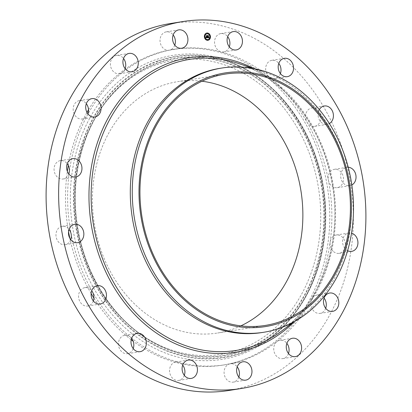 <?xml version="1.0" encoding="UTF-8"?>
<svg xmlns="http://www.w3.org/2000/svg" width="412" height="412" viewBox="0 0 412 412"><rect width="100%" height="100%" fill="white"/><g stroke="black" fill="none" stroke-linecap="round" stroke-linejoin="round"><path stroke-width="0.31" stroke-dasharray="2.06 1.54" d="M229.309 46.87A9.291 7.637 -99 0 1 228.289 48.879A9.291 7.637 -99 0 1 223.69 51.938A9.291 7.637 -99 0 1 220.992 51.783A9.291 7.637 -99 0 1 216.171 36.642A9.291 7.637 -99 0 1 220.77 33.588A9.291 7.637 -99 0 1 227.687 36.663M170.573 23.51A185.786 152.744 -99 0 1 294.132 68.201A185.786 152.744 -99 0 1 349.139 261.038A185.786 152.744 -99 0 1 228.892 390.483M333.792 187.249A9.291 7.637 -99 0 1 328.354 180.065A9.291 7.637 -99 0 1 334.374 169.322A9.291 7.637 -99 0 1 337.871 169.744A9.291 7.637 -99 0 1 343.51 179.421A9.291 7.637 -99 0 1 337.289 187.671A9.291 7.637 -99 0 1 333.792 187.249M333.004 251.114A9.291 7.637 -99 0 1 330.146 242.132A9.291 7.637 -99 0 1 336.269 235.005A9.291 7.637 -99 0 1 342.444 237.235A9.291 7.637 -99 0 1 345.199 246.881A9.291 7.637 -99 0 1 339.184 253.349A9.291 7.637 -99 0 1 333.004 251.114M325.691 308.305A9.291 7.637 -99 0 1 320.072 313.372A9.291 7.637 -99 0 1 311.93 308.269A9.291 7.637 -99 0 1 312.08 298.854A9.291 7.637 -99 0 1 317.152 295.023A9.291 7.637 -99 0 1 324.069 298.097M288.477 353.527A9.291 7.637 -99 0 1 282.859 358.594A9.291 7.637 -99 0 1 273.779 349.999A9.291 7.637 -99 0 1 276.916 341.594A9.291 7.637 -99 0 1 279.944 340.245A9.291 7.637 -99 0 1 286.855 343.32M238.836 377.068A9.291 7.637 -99 0 1 233.213 382.13A9.291 7.637 -99 0 1 224.349 369.961A9.291 7.637 -99 0 1 229.994 363.837A9.291 7.637 -99 0 1 230.298 363.781A9.291 7.637 -99 0 1 237.214 366.855M184.313 375.337A9.291 7.637 -99 0 1 183.299 377.351A9.291 7.637 -99 0 1 178.695 380.405A9.291 7.637 -99 0 1 170.686 375.579A9.291 7.637 -99 0 1 171.176 365.109A9.291 7.637 -99 0 1 175.78 362.055A9.291 7.637 -99 0 1 178.473 362.205A9.291 7.637 -99 0 1 182.691 365.13M133.22 348.609A9.291 7.637 -99 0 1 129.935 352.811A9.291 7.637 -99 0 1 127.596 353.676A9.291 7.637 -99 0 1 118.934 347.172A9.291 7.637 -99 0 1 122.349 336.192A9.291 7.637 -99 0 1 124.681 335.327A9.291 7.637 -99 0 1 130.182 336.944A9.291 7.637 -99 0 1 131.598 338.401M93.328 300.945A9.291 7.637 -99 0 1 87.705 306.013A9.291 7.637 -99 0 1 87.195 306.07A9.291 7.637 -99 0 1 78.661 297.727A9.291 7.637 -99 0 1 84.79 287.664A9.291 7.637 -99 0 1 85.299 287.602A9.291 7.637 -99 0 1 91.706 290.738M70.715 239.604A9.291 7.637 -99 0 1 65.091 244.671A9.291 7.637 -99 0 1 61.594 244.249A9.291 7.637 -99 0 1 55.96 234.572A9.291 7.637 -99 0 1 62.176 226.322A9.291 7.637 -99 0 1 65.673 226.744A9.291 7.637 -99 0 1 69.092 229.396M68.819 173.926A9.291 7.637 -99 0 1 63.196 178.988A9.291 7.637 -99 0 1 57.021 176.753A9.291 7.637 -99 0 1 54.271 167.112A9.291 7.637 -99 0 1 60.281 160.639A9.291 7.637 -99 0 1 66.461 162.874A9.291 7.637 -99 0 1 67.197 163.713M87.931 113.903A9.291 7.637 -99 0 1 87.385 115.133A9.291 7.637 -99 0 1 82.312 118.97A9.291 7.637 -99 0 1 74.17 113.867A9.291 7.637 -99 0 1 79.392 100.621A9.291 7.637 -99 0 1 86.309 103.695M125.145 68.68A9.291 7.637 -99 0 1 122.549 72.399A9.291 7.637 -99 0 1 119.521 73.748A9.291 7.637 -99 0 1 110.442 65.153A9.291 7.637 -99 0 1 116.606 55.399A9.291 7.637 -99 0 1 123.523 58.473M174.786 45.145A9.291 7.637 -99 0 1 169.471 50.156A9.291 7.637 -99 0 1 169.167 50.207A9.291 7.637 -99 0 1 160.304 38.038A9.291 7.637 -99 0 1 166.252 31.863A9.291 7.637 -99 0 1 173.164 34.932M280.402 73.599A9.291 7.637 -99 0 1 277.122 77.801A9.291 7.637 -99 0 1 274.783 78.666A9.291 7.637 -99 0 1 269.283 77.049A9.291 7.637 -99 0 1 269.53 61.182A9.291 7.637 -99 0 1 271.868 60.317A9.291 7.637 -99 0 1 278.78 63.391M314.165 126.391A9.291 7.637 -99 0 1 306.981 122.091A9.291 7.637 -99 0 1 311.76 107.98A9.291 7.637 -99 0 1 312.27 107.923A9.291 7.637 -99 0 1 320.804 116.266A9.291 7.637 -99 0 1 314.675 126.33A9.291 7.637 -99 0 1 314.165 126.391M280.912 87.632A159.779 131.361 -99 0 1 306.981 122.091A159.779 131.361 -99 0 1 328.354 180.059A159.779 131.361 -99 0 1 330.146 242.132A159.779 131.361 -99 0 1 312.08 298.854A159.779 131.361 -99 0 1 276.916 341.594A159.779 131.361 -99 0 1 229.999 363.837A159.779 131.361 -99 0 1 224.808 364.795A159.779 131.361 -99 0 1 178.473 362.205A159.779 131.361 -99 0 1 130.182 336.944A159.779 131.361 -99 0 1 118.553 326.361A159.779 131.361 -99 0 1 92.484 291.902A159.779 131.361 -99 0 1 71.111 233.928A159.779 131.361 -99 0 1 69.319 171.861A159.779 131.361 -99 0 1 87.385 115.139A159.779 131.361 -99 0 1 122.549 72.399A159.779 131.361 -99 0 1 169.471 50.156A159.779 131.361 -99 0 1 174.657 49.198A159.779 131.361 -99 0 1 220.992 51.783A159.779 131.361 -99 0 1 269.283 77.044A159.779 131.361 -99 0 1 280.912 87.632M131.212 339.756A159.779 131.361 -99 0 1 116.462 326.69A159.779 131.361 -99 0 1 93.91 298.092M91.129 293.498A159.779 131.361 -99 0 1 69.839 238.275M68.552 231.735A159.779 131.361 -99 0 1 67.352 171.325M68.284 165.459A159.779 131.361 -99 0 1 86.973 112.419M88.518 109.746A159.779 131.361 -99 0 1 172.566 49.533A159.779 131.361 -99 0 1 278.826 87.962A159.779 131.361 -99 0 1 326.134 253.802A159.779 131.361 -99 0 1 222.722 365.125A159.779 131.361 -99 0 1 133.143 341.224M351.822 185.003A9.291 7.637 -99 0 1 349.824 185.678A9.291 7.637 -99 0 1 346.327 185.256A9.291 7.637 -99 0 1 340.688 175.579A9.291 7.637 -99 0 1 346.909 167.329A9.291 7.637 -99 0 1 348.228 167.262M347.615 250.661A9.291 7.637 -99 0 1 345.539 249.126A9.291 7.637 -99 0 1 342.789 239.485A9.291 7.637 -99 0 1 348.804 233.012A9.291 7.637 -99 0 1 351.529 233.171M329.373 123.574A9.291 7.637 -99 0 1 327.21 124.336A9.291 7.637 -99 0 1 326.701 124.398A9.291 7.637 -99 0 1 319.228 119.568A9.291 7.637 -99 0 1 319.331 109.623M239.913 354.825A153.97 126.587 -99 0 1 77.533 249.322A153.97 126.587 -99 0 1 155.375 59.833A153.97 126.587 -99 0 1 255.188 75.01A153.97 126.587 -99 0 1 293.375 315.288A153.97 126.587 -99 0 1 239.913 354.825M156.776 64.73A148.861 122.385 -99 0 1 313.769 166.731A148.861 122.385 -99 0 1 238.512 349.927A148.861 122.385 -99 0 1 142.006 335.255A148.861 122.385 -99 0 1 105.091 102.949A148.861 122.385 -99 0 1 156.776 64.73M240.855 325.856A127.257 104.622 -99 0 1 217.618 333.009A127.257 104.622 -99 0 1 132.983 302.398A127.257 104.622 -99 0 1 95.306 170.31A127.257 104.622 -99 0 1 177.67 81.648A127.257 104.622 -99 0 1 201.978 81.241M219.92 68.34A133.766 109.978 -99 0 1 264.643 72.306A133.766 109.978 -99 0 1 308.882 100.518A133.766 109.978 -99 0 1 303.201 314.928A133.766 109.978 -99 0 1 261.908 332.561M206.793 33.048L206.834 33.037A3.677 3.023 81 0 0 206.793 33.048A3.677 3.023 81 0 0 204.331 36.58A3.677 3.023 81 0 0 207.947 40.309A3.677 3.023 81 0 0 207.967 40.309L207.988 40.304M207.844 39.537A2.899 2.384 81 0 0 209.765 36.756A2.899 2.384 81 0 0 206.937 33.815M207.519 40.17L207.452 39.732M204.707 36.807L204.635 36.369M205.567 39.15L205.5 38.713M207.329 33.619L207.262 33.181M205.439 34.515L205.367 34.083M210.141 36.982L210.074 36.544M209.414 39.269L209.342 38.831M209.281 34.639L209.208 34.201M206.603 35.72L206.803 36.74M206.314 36.508L206.33 37.075M206.494 36.864L206.711 37.487M206.304 37.446L206.706 37.533M206.742 37.482L206.809 36.874L206.829 37.621M206.082 37.317L205.897 37.729L207.277 37.77M207.442 37.765L209.033 37.801M208.822 37.379L208.56 37.657M207.859 35.736L208.055 37.652M207.566 37.353L207.401 37.775M206.191 37.07L206.17 36.38L206.232 37.065M207.313 37.672L207.53 37.224M205.794 37.626L205.979 37.281M207.705 37.425L208.045 37.559M207.998 37.513L207.952 35.901L207.957 37.518M207.916 35.844L208.446 35.659M207.741 35.602L207.916 35.906M206.412 36.591L206.762 36.637M206.716 36.596L206.5 35.607L207.221 35.623M206.422 35.561L206.685 36.601M157.703 60.925A152.512 125.387 81 0 0 80.597 248.616A152.512 125.387 81 0 0 241.442 353.12A152.512 125.387 81 0 0 294.4 313.959A152.512 125.387 81 0 0 256.573 75.952A152.512 125.387 81 0 0 157.703 60.925M157.981 61.306A152.085 125.037 81 0 0 81.092 248.472A152.085 125.037 81 0 0 241.483 352.687A152.085 125.037 81 0 0 318.373 165.516A152.085 125.037 81 0 0 157.981 61.306M241.118 351.4A150.746 123.935 81 0 0 317.328 165.882A150.746 123.935 81 0 0 158.347 62.588A150.746 123.935 81 0 0 82.137 248.106A150.746 123.935 81 0 0 241.118 351.4M240.84 351.019A150.318 123.585 81 0 0 316.838 166.026A150.318 123.585 81 0 0 158.306 63.026A150.318 123.585 81 0 0 106.111 101.62A150.318 123.585 81 0 0 143.391 336.202A150.318 123.585 81 0 0 240.84 351.019M287.885 94.786A147.378 121.164 -99 0 1 281.633 331.011C320.443 302.872 341.512 244.749 333.009 188.784C327.288 151.333 312.203 119.974 287.756 94.714C273.233 80.134 257.031 69.798 239.151 63.7A147.378 121.164 -99 0 1 287.885 94.786M254.163 68.675A149.098 122.58 -99 0 1 288.024 93.617A149.098 122.58 -99 0 1 294.364 321.628M220.77 33.588L233.305 31.595M223.69 51.938L236.22 49.945M174.657 49.198L172.566 49.533M224.808 364.795L222.722 365.125M178.695 380.405L191.23 378.412M175.78 362.055L188.31 360.062M166.252 31.863L178.787 29.87M169.167 50.207L181.702 48.219M233.213 382.13L245.748 380.137M230.298 363.781L242.833 361.793M271.868 60.317L284.404 58.324M274.783 78.666L287.318 76.673M60.281 160.639L72.816 158.651M63.196 178.988L75.731 176.995M79.392 100.621L91.928 98.628M82.312 118.97L94.848 116.977M84.79 287.664L97.325 285.671M87.705 306.013L100.24 304.02M337.289 187.671L349.824 185.678M334.374 169.322L346.909 167.329M116.606 55.399L129.141 53.406M119.521 73.748L132.056 71.755M339.184 253.349L351.719 251.361M336.269 235.005L348.804 233.012M127.596 353.676L140.132 351.683M124.681 335.327L137.217 333.334M320.072 313.372L332.608 311.379M317.152 295.023L329.688 293.03M62.176 226.322L74.711 224.329M65.091 244.671L77.626 242.678M282.859 358.594L295.394 356.601M279.944 340.245L292.479 338.252M314.675 126.33L327.21 124.336M311.76 107.98L324.296 105.987M293.375 315.288L294.4 313.959C319.073 282.333 330.259 236.2 324.059 191.704C317.93 144.205 292.062 99.817 256.573 75.952L255.188 75.01M142.006 335.255L143.391 336.202C108.459 312.718 82.951 268.969 76.905 222.14C70.782 178.257 81.813 132.767 106.111 101.62L105.091 102.949M265.163 325.449L217.618 333.009M225.22 74.093L177.67 81.648M303.201 314.928L293.782 321.952M264.643 72.306L253.509 68.546"/><path stroke-width="0.62" d="M227.687 36.663A9.291 7.637 -99 0 1 229.309 46.87M228.701 34.649A9.291 7.637 -99 0 1 233.305 31.595A9.291 7.637 -99 0 1 241.314 36.421A9.291 7.637 -99 0 1 240.824 46.891A9.291 7.637 -99 0 1 236.22 49.945A9.291 7.637 -99 0 1 228.217 45.114A9.291 7.637 -99 0 1 228.701 34.649M241.427 388.49L228.892 390.483A185.786 152.744 -99 0 1 105.338 345.792A185.786 152.744 -99 0 1 50.326 152.955A185.786 152.744 -99 0 1 170.573 23.51L183.108 21.517A185.786 152.744 -99 0 1 306.662 66.208A185.786 152.744 -99 0 1 361.674 259.045A185.786 152.744 -99 0 1 241.427 388.49A185.786 152.744 -99 0 1 117.868 343.799A185.786 152.744 -99 0 1 62.861 150.962A185.786 152.744 -99 0 1 183.108 21.517M324.069 298.097A9.291 7.637 -99 0 1 325.295 300.127A9.291 7.637 -99 0 1 325.691 308.305M286.855 343.32A9.291 7.637 -99 0 1 289.023 348.835A9.291 7.637 -99 0 1 288.477 353.527M237.214 366.855A9.291 7.637 -99 0 1 239.161 375.955A9.291 7.637 -99 0 1 238.836 377.068M182.691 365.13A9.291 7.637 -99 0 1 184.313 375.337M131.598 338.401A9.291 7.637 -99 0 1 133.22 348.609M91.706 290.738A9.291 7.637 -99 0 1 92.484 291.902A9.291 7.637 -99 0 1 93.328 300.945M69.092 229.396A9.291 7.637 -99 0 1 71.111 233.928A9.291 7.637 -99 0 1 70.715 239.604M67.197 163.713A9.291 7.637 -99 0 1 69.319 171.861A9.291 7.637 -99 0 1 68.819 173.926M86.309 103.695A9.291 7.637 -99 0 1 87.535 105.724A9.291 7.637 -99 0 1 87.931 113.903M123.523 58.473A9.291 7.637 -99 0 1 125.686 63.994A9.291 7.637 -99 0 1 125.145 68.68M173.164 34.932A9.291 7.637 -99 0 1 175.115 44.032A9.291 7.637 -99 0 1 174.786 45.145M278.78 63.391A9.291 7.637 -99 0 1 280.402 73.599M93.91 298.092A159.779 131.361 -99 0 1 91.129 293.498M69.839 238.275A159.779 131.361 -99 0 1 68.552 231.735M67.352 171.325A159.779 131.361 -99 0 1 68.284 165.459M86.973 112.419A159.779 131.361 -99 0 1 88.518 109.746M133.143 341.224A159.779 131.361 -99 0 1 131.212 339.756M195.829 375.358A9.291 7.637 -99 0 1 191.23 378.412A9.291 7.637 -99 0 1 183.222 373.586A9.291 7.637 -99 0 1 183.711 363.121A9.291 7.637 -99 0 1 188.31 360.062A9.291 7.637 -99 0 1 196.318 364.893A9.291 7.637 -99 0 1 195.829 375.358M172.839 36.045A9.291 7.637 -99 0 1 178.787 29.87A9.291 7.637 -99 0 1 187.651 42.039A9.291 7.637 -99 0 1 181.702 48.219A9.291 7.637 -99 0 1 172.839 36.045M251.696 373.962A9.291 7.637 -99 0 1 245.748 380.137A9.291 7.637 -99 0 1 236.885 367.968A9.291 7.637 -99 0 1 242.833 361.793A9.291 7.637 -99 0 1 251.696 373.962M282.066 59.189A9.291 7.637 -99 0 1 284.404 58.324A9.291 7.637 -99 0 1 293.066 64.828A9.291 7.637 -99 0 1 289.651 75.808A9.291 7.637 -99 0 1 287.318 76.673A9.291 7.637 -99 0 1 278.651 70.169A9.291 7.637 -99 0 1 282.066 59.189M69.556 174.765A9.291 7.637 -99 0 1 66.801 165.119A9.291 7.637 -99 0 1 72.816 158.651A9.291 7.637 -99 0 1 78.996 160.886A9.291 7.637 -99 0 1 81.746 170.527A9.291 7.637 -99 0 1 75.731 176.995A9.291 7.637 -99 0 1 69.556 174.765M86.705 111.873A9.291 7.637 -99 0 1 91.928 98.628A9.291 7.637 -99 0 1 100.07 103.731A9.291 7.637 -99 0 1 94.848 116.977A9.291 7.637 -99 0 1 86.705 111.873M99.73 304.077A9.291 7.637 -99 0 1 91.196 295.734A9.291 7.637 -99 0 1 97.325 285.671A9.291 7.637 -99 0 1 97.835 285.609A9.291 7.637 -99 0 1 106.368 293.957A9.291 7.637 -99 0 1 100.24 304.02A9.291 7.637 -99 0 1 99.73 304.077M348.228 167.262A9.291 7.637 -99 0 1 350.406 167.751A9.291 7.637 -99 0 1 356.009 176.156A9.291 7.637 -99 0 1 351.822 185.003M122.977 63.165A9.291 7.637 -99 0 1 129.141 53.406A9.291 7.637 -99 0 1 138.221 62.001A9.291 7.637 -99 0 1 132.056 71.755A9.291 7.637 -99 0 1 122.977 63.165M351.529 233.171A9.291 7.637 -99 0 1 354.979 235.247A9.291 7.637 -99 0 1 357.729 244.888A9.291 7.637 -99 0 1 351.719 251.361A9.291 7.637 -99 0 1 347.615 250.661M142.47 350.818A9.291 7.637 -99 0 1 140.132 351.683A9.291 7.637 -99 0 1 131.469 345.179A9.291 7.637 -99 0 1 134.879 334.199A9.291 7.637 -99 0 1 137.217 333.334A9.291 7.637 -99 0 1 145.879 339.838A9.291 7.637 -99 0 1 142.47 350.818M337.83 298.133A9.291 7.637 -99 0 1 332.608 311.379A9.291 7.637 -99 0 1 324.465 306.276A9.291 7.637 -99 0 1 329.688 293.03A9.291 7.637 -99 0 1 337.83 298.133M74.129 242.256A9.291 7.637 -99 0 1 68.49 232.579A9.291 7.637 -99 0 1 74.711 224.329A9.291 7.637 -99 0 1 78.208 224.751A9.291 7.637 -99 0 1 83.847 234.428A9.291 7.637 -99 0 1 77.626 242.678A9.291 7.637 -99 0 1 74.129 242.256M301.558 346.847A9.291 7.637 -99 0 1 295.394 356.601A9.291 7.637 -99 0 1 286.314 348.006A9.291 7.637 -99 0 1 292.479 338.252A9.291 7.637 -99 0 1 301.558 346.847M319.331 109.623A9.291 7.637 -99 0 1 324.296 105.987A9.291 7.637 -99 0 1 324.805 105.93A9.291 7.637 -99 0 1 333.071 112.909A9.291 7.637 -99 0 1 329.373 123.574M201.978 81.241A127.257 104.622 -99 0 1 262.3 112.26A127.257 104.622 -99 0 1 240.855 325.856M309.85 104.705A127.257 104.622 -99 0 1 347.532 236.787A127.257 104.622 -99 0 1 265.163 325.449A127.257 104.622 -99 0 1 180.533 294.843A127.257 104.622 -99 0 1 142.851 162.755A127.257 104.622 -99 0 1 225.22 74.093A127.257 104.622 -99 0 1 309.85 104.705M209.935 76.745A128.426 105.585 81 0 0 145.009 234.799A128.426 105.585 81 0 0 280.448 322.797A128.426 105.585 81 0 0 345.374 164.748A128.426 105.585 81 0 0 209.935 76.745M279.609 328.276A133.766 109.978 -99 0 1 263.881 332.247A133.766 109.978 -99 0 1 174.92 300.07A133.766 109.978 81 0 1 133.704 170.722A133.766 109.978 81 0 1 206.165 71.997A133.766 109.978 -99 0 1 221.893 68.026A133.766 109.978 -99 0 1 310.854 100.204A133.766 109.978 81 0 1 352.069 229.556A133.766 109.978 81 0 1 279.609 328.276M263.881 332.247L261.908 332.561A133.766 109.978 -99 0 1 172.947 300.384A133.766 109.978 -99 0 1 133.339 161.54A133.766 109.978 -99 0 1 219.92 68.34L221.893 68.026M204.373 36.575A3.677 3.023 81 0 0 207.988 40.304A3.677 3.023 81 0 0 210.45 36.766A3.677 3.023 81 0 0 206.834 33.037A3.677 3.023 81 0 0 204.373 36.575M207.967 40.309A3.677 3.023 81 0 0 210.408 36.776A3.677 3.023 81 0 0 206.814 33.042M206.958 33.81L206.917 33.815A2.899 2.384 81 0 0 206.917 33.815A2.899 2.384 81 0 0 204.975 36.601A2.899 2.384 81 0 0 207.823 39.542A2.899 2.384 81 0 0 207.844 39.537A2.899 2.384 81 0 0 209.806 36.745A2.899 2.384 81 0 0 206.958 33.81A2.899 2.384 81 0 0 205.016 36.596A2.899 2.384 81 0 0 207.864 39.537L207.823 39.542M207.452 39.732L207.519 40.17M204.635 36.369L204.707 36.807M205.48 38.713L205.567 39.15M207.262 33.181L207.308 33.624M205.387 34.078L205.439 34.515M210.074 36.544L210.141 36.982M209.342 38.831L209.394 39.274M209.038 34.417L209.301 34.639L209.229 34.196L209.301 34.639M207.452 37.744L209.033 37.801L208.827 37.301L208.374 37.641L208.755 37.281L208.374 37.523L208.508 35.751L207.9 35.731L208.096 37.646L207.622 37.291L207.452 37.744M207.375 37.636L207.535 37.204L207.375 37.636M207.725 37.441L208.045 37.559L207.813 35.638L208.446 35.659L207.736 35.592L208.003 37.513L207.71 37.446M205.938 37.719L207.318 37.765L207.298 35.736L206.644 35.715L206.845 36.735L206.309 36.452L206.752 37.482L206.232 37.348L206.788 37.528L206.85 36.869L206.87 37.616L206.144 37.245L205.938 37.719M205.871 37.569L206.062 37.137L205.871 37.569M206.211 36.369L206.268 37.085L206.211 36.369M206.721 36.637L206.541 35.597L207.231 35.576L206.463 35.556L206.726 36.596L206.463 36.596M207.272 37.76L207.112 36.874M207.148 36.622L207.257 35.741L206.654 35.72M206.845 36.735L206.314 36.508M206.747 37.528L206.345 37.441M206.87 37.616L206.129 37.307M208.987 37.801L208.869 37.394M208.544 37.523L208.467 35.756L207.905 35.741M208.096 37.646L207.607 37.348M207.406 37.662L207.571 37.219M205.84 37.626L206.021 37.276M208.4 35.659L207.741 35.602M207.221 35.623L206.469 35.561M207.689 39.954L207.324 39.938L207.689 39.954M204.877 36.591L204.507 36.58L204.877 36.591M209.945 36.75L210.166 36.977L210.094 36.539L209.904 36.761M293.782 321.952L281.633 331.011A147.378 121.164 -99 0 1 138.123 314.989A147.378 121.164 -99 0 1 102.676 134.523A147.378 121.164 -99 0 1 239.151 63.7L253.509 68.546M294.364 321.628A149.098 122.58 -99 0 1 136.511 316.39A149.098 122.58 -99 0 1 104.308 125.469A149.098 122.58 -99 0 1 254.163 68.675"/></g></svg>
